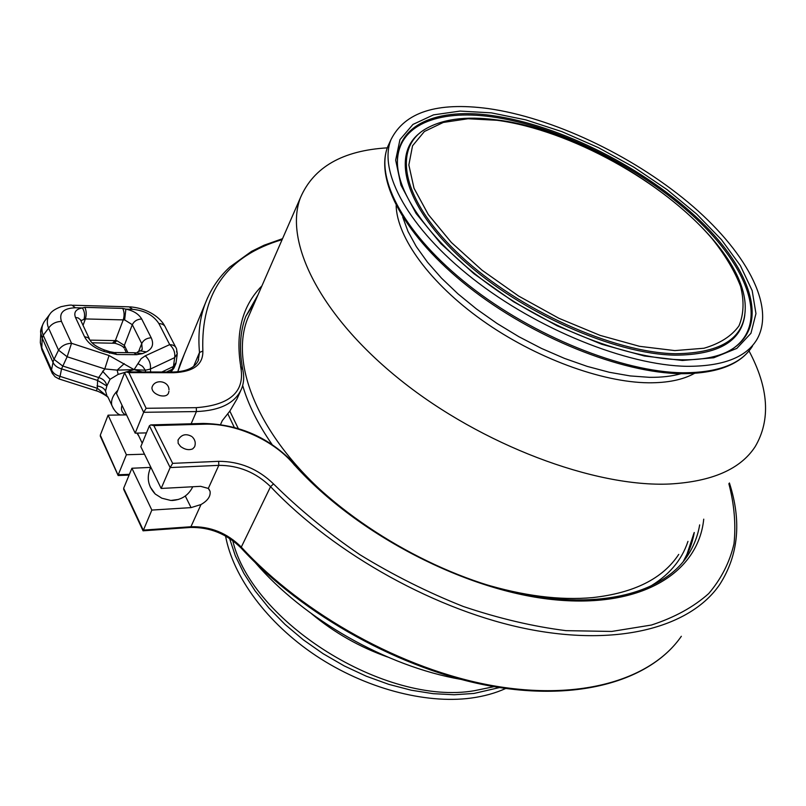 <?xml version="1.0" encoding="UTF-8"?>
<svg xmlns="http://www.w3.org/2000/svg" width="806" height="806" viewBox="0 0 806 806"><rect width="100%" height="100%" fill="white"/><g stroke="black" fill="none" stroke-linecap="round" stroke-linejoin="round"><path stroke-width="1.21" d="M225.559 535.99C232.954 576.572 266.947 623.028 315.932 655.681C364.957 688.264 425.054 704.192 470.946 698.097C483.842 696.364 495.438 693.15 505.735 688.465M255.24 562.588C304.104 619.411 386.457 666.31 460.589 679.317M178.096 439.885L178.146 443.34L180.615 446.524C184.866 449.617 188.906 450.403 192.725 448.861L194.619 446.786C195.908 443.088 195.173 439.844 192.402 437.023M152.193 386.82L151.911 387.978C152.213 391.404 154.903 393.953 159.971 395.615C164.394 396.552 167.215 395.766 168.444 393.278L168.948 391.202M136.939 433.114L138.924 436.258M150.289 487.086L155.246 494.038L161.815 498.189L170.832 500.466L178.529 499.428M61.447 321.403C55.775 321.614 51.493 323.861 48.602 328.163C46.506 322.974 46.96 318.259 49.962 314.028C51.524 311.398 55.221 308.95 61.055 306.693C67.301 305.313 70.968 304.819 72.066 305.212L75.371 307.761C63.452 308.265 58.808 312.809 61.447 321.403L71.532 343.296L109.052 355.517L134.098 369.632L118.15 374.407L110.069 379.294L106.835 386.014L97.556 380.422L98.644 377.551C103.309 378.88 106.039 381.701 106.835 386.014L105.556 391.031L107.077 396.28L108.024 397.247M40.461 339.84L40.33 342.621L41.781 347.789L51.544 369.823C52.944 373.017 55.775 375.203 60.057 376.382L59.009 378.941L96.216 390.819L97.395 388.321L97.556 380.422L61.548 368.866L60.057 376.382L97.395 388.321L107.077 396.28M113.606 409.055L107.803 396.784M170.983 372.029L173.995 368.01L172.323 369.239L173.461 366.458L174.66 357.632L150.349 369.077L145.362 370.226L145.574 371.969M126.552 414.889L125.615 414.909C121.877 412.793 120.678 409.599 122.038 405.327M387.313 147.851C342.621 150.531 313.675 167.114 300.487 197.581C283.621 241.236 319.67 315.478 400.622 380.17C481.363 444.872 594.838 487.479 669.756 484.003C712.121 481.595 740.613 469.112 755.232 446.554C770.818 419.906 768.743 388.029 749.016 350.922M488.033 108.548C437.054 101.778 404.713 112.125 391.011 139.589C377.974 171.567 408.179 227.987 472.8 278.664C537.27 329.342 627.058 365.44 686.944 366.317C722.539 366.418 745.792 357.582 756.723 339.81C776.591 305.998 744.704 249.487 687.992 202.195C630.957 154.792 552.322 117.605 488.033 108.548M686.39 556.08L694.087 532.756M240.51 391.112L236.984 398.99L229.831 411.12L222.265 420.682L220.552 424.51M150.662 467.399L131.912 468.246L151.85 510.077L191.062 507.619L201.006 504.536C207.777 500.647 210.789 496.224 210.054 491.287L208.311 488.426L200.634 486.33L161.16 488.456L140.808 446.645L149.412 425.77L150.742 424.903L153.825 425.608L172.645 463.349L170.157 467.571L149.412 425.77M146.47 432.903L135.176 433.154L116.507 393.62L124.628 372.815L126.008 371.929L128.869 372.634L146.138 408.289L143.659 412.309L135.176 433.154M125.615 414.909L108.095 415.171L126.401 454.745L144.486 454.191M245.79 316.365L254.887 301.998M126.401 454.745L118.25 474.764L129.403 474.331M108.095 415.171L100.297 435.159L118.24 475.52M100.589 436.822L100.297 435.159M146.138 408.289L196.311 407.665C230.728 405.015 245.487 391.242 240.611 366.347L242.797 369.682C244.289 376.362 243.916 382.618 241.699 388.472C235.543 402.889 220.451 410.586 196.412 411.564L191.143 423.785M240.611 366.347L242.818 369.732M143.136 530.811L151.85 510.077M123.963 489.967L123.65 488.275L131.912 468.246M294.724 464.196C348.857 524.565 438.917 576.481 519.538 593.448C600.329 610.404 663.318 592.773 687.508 555.818L685.1 559.193M161.16 488.456L170.157 467.571L218.789 465.354L208.311 488.426M203.283 423.442C239.513 424.228 269.939 437.769 294.573 464.055L294.664 465.344C274.896 440.751 236.148 423.049 204.089 424.198L153.825 425.608M294.653 464.115L294.664 465.344M49.549 314.582L44.652 321.09C41.64 325.342 41.166 330.057 43.242 335.246L42.234 338.157L40.784 332.999L40.864 330.52M40.33 342.621L40.784 332.999C40.078 331.145 41.227 327.377 44.209 321.685M142.269 371.969L134.098 369.632L141.171 358.63L145.261 355.829L169.703 344.615L158.863 323.538C153.432 315.217 144.667 310.481 132.577 309.323L129.121 306.834L73.064 305.242M138.108 363.697L142.581 366.347L145.362 370.226L134.098 369.632L117.172 370.135L104.78 368.926L67.14 356.756L58.536 350.157L48.602 328.163L43.242 335.246L54.022 359.365L62.596 365.954L98.644 377.551L104.78 368.926L109.052 355.517M118.15 374.407L117.172 370.135L124.235 363.627M177.28 353.774L174.66 357.632C175.345 352.655 173.693 348.313 169.703 344.615C173.361 344.777 175.627 346.157 176.514 348.776L177.28 353.774L176.585 351.426M149.916 371.979L150.641 371.314L150.349 369.077C151.014 364.03 149.311 359.607 145.261 355.829M52.501 373.732L51.544 369.823L53.347 360.816L58.536 350.157C61.478 345.834 65.81 343.547 71.532 343.296L67.14 356.756L61.548 368.866C57.246 367.677 54.395 365.481 52.984 362.277L42.234 338.157L41.781 347.789L42.668 351.597M40.33 342.651L41.892 349.834L52.229 373.228L55.03 376.745L58.929 378.921M108.004 397.227L107.248 396.633C106.463 395.776 98.896 391.242 96.216 390.819L96.085 390.779M161.835 372.009L173.461 366.458L176.081 362.589L177.169 354.66M175.607 347.033L165.653 327.76C164.756 325.14 162.5 323.73 158.863 323.538M132.577 309.323L125.867 309.141C133.383 310.663 138.652 313.947 141.685 318.975L151.196 337.774C154.077 344.102 152.455 348.807 146.339 351.92L142.581 353.592L136.587 354.69L116.87 354.509L104.004 351.476C94.433 348.142 87.935 343.215 84.519 336.707L75.462 317.413C73.578 312.265 75.885 309.111 82.363 307.952L84.862 307.358L122.724 308.406L125.867 309.141L124.648 319.932L85.386 318.934L80.842 320.607M84.519 336.707L88.136 337.664L90 340.132L116.759 340.636L114.432 343.195M75.371 307.761L82.363 307.952C84.57 311.368 85.134 315.055 84.056 318.995M229.539 538.378L235.292 555.717L243.845 573.318L255.099 590.869L268.912 608.016L285.042 624.428L303.217 639.752L323.075 653.676L344.243 665.917L366.277 676.204L388.744 684.344L411.171 690.198L433.134 693.674L454.191 694.752L473.978 693.442L499.539 687.548M232.743 540.604C251.704 622 385.47 706.076 474.22 690.732L494.088 686.652M311.65 613.829C334.369 632.74 359.667 647.137 387.575 657.001M105.556 391.031C104.055 388.18 101.193 386.487 96.962 385.953M110.069 379.294L102.564 371.193M120.406 414.979C117.273 414.083 114.412 410.869 111.792 405.337C110.785 400.391 112.769 395.403 117.777 390.376M681.413 359.778C699.396 360.08 714.086 357.703 725.501 352.665C771.614 331.518 754.487 272.73 700.021 220.622C645.495 168.252 560.069 124.9 491.761 115.51C431.815 106.966 389.187 127.953 398.718 173.753C405.67 208.089 445.285 255.965 503.317 294.694C561.298 333.402 631.793 358.64 680.788 359.758M731.052 349.854C770.012 325.473 749.237 267.834 694.903 217.57C640.417 167.074 557.812 125.877 491.489 116.789C437.628 109.314 397.408 125.182 397.418 162.5M419.866 132.97C390.839 154.933 404.924 207.595 463.279 260.278C521.321 312.97 614.253 354.106 674.985 355.164C717.934 354.942 741.198 341.633 744.774 315.247M496.164 119.832C465.505 115.782 441.466 119.127 424.047 129.877C391.928 150.118 403.131 202.538 461.113 256.248C518.732 309.978 613.648 352.665 675.347 353.743C722.901 353.139 746.195 337.13 745.218 305.716C742.779 233.639 600.047 132.013 496.587 119.893M497.101 120.296L467.994 118.754L443.29 122.441L424.389 131.499L412.541 145.795L408.844 164.968L414.012 188.251L428.308 214.557L451.35 242.455L482.059 270.232L518.671 296.084L558.89 318.289L600.077 335.377L639.531 346.318L674.823 350.6L703.97 348.242C719.949 343.568 731.606 336.102 738.971 325.866C743.767 314.34 744.311 301.182 740.603 286.392C734.639 271.028 725.198 255.2 712.292 238.929C663.67 181.682 570.043 130.098 497.101 120.296M491.368 112.86L460.095 111.077L433.467 114.885L412.954 124.426L399.947 139.65L395.665 160.142L400.955 185.158L416.138 213.519L440.862 243.664L473.988 273.748L513.593 301.766L557.148 325.815L601.739 344.263L644.397 356.01L682.45 360.484L713.753 357.763L736.845 348.373L750.96 333.271L755.957 313.605L752.179 290.634L740.361 265.607L721.481 239.714L696.626 214.043L667.005 189.571L633.838 167.164L598.374 147.619L561.913 131.64L525.784 119.872L491.368 112.86M250.928 311.066L247.714 318.42C229.811 362.74 257.174 433.83 325.825 494.783M482.643 583.584C523.165 595.886 559.767 600.561 592.46 597.619C634.07 593.025 662.824 578.617 678.733 554.397M396.139 205.651C397.056 237.558 429.83 283.108 482.391 320.456C534.922 357.773 601.629 382.356 648.598 382.8C667.65 382.921 682.944 379.787 694.45 373.39M402.738 217.157L408.007 231.443L416.289 246.576L427.502 262.232L441.466 278.11L457.949 293.847L476.618 309.091L497.08 323.498L518.883 336.717L541.531 348.444L564.512 358.408L587.282 366.408L609.346 372.281L630.221 375.928L649.475 377.329C661.424 377.48 671.932 376.271 680.999 373.712M390.074 141.604L387.888 146.309C374.78 178.458 404.763 234.969 469.132 285.596C533.35 336.203 622.897 372.11 682.732 372.785C718.287 372.775 741.57 363.828 752.562 345.965C741.026 364.433 717.34 373.682 681.493 373.702C621.466 373.107 532.434 337.361 468.548 286.906C404.582 236.46 374.357 179.708 387.888 146.309L391.011 139.589M647.752 587.786C668.194 576.23 681.594 560.754 687.971 541.37M703.729 519.165C698.429 571.696 643.42 608.177 555.364 599.835C467.571 591.675 357.753 535.204 294.764 465.314M172.645 463.349L218.658 461.324C239.704 461.334 257.991 468.86 273.526 483.922C299.016 509.19 327.78 532.766 359.829 554.659C393.207 575.101 427.694 592.37 463.289 606.475C498.803 618.444 533.048 626.504 566.024 630.655L611.734 631.441L651.429 625.033C674.592 617.467 693.694 606.978 708.716 593.559C721.31 578.779 729.742 562.165 734.014 543.697C736.009 524.515 734.296 504.526 728.866 483.721M282.12 239.634C227.121 255.855 200.704 292.991 202.86 351.043C203.162 364.584 193.46 371.808 173.764 372.715L128.869 372.634M240.732 366.367C235.271 332.566 242.334 305.726 261.94 285.858M191.062 507.619L185.289 496.012M242.677 385.48C248.117 404.431 257.9 424.067 272.005 444.368M229.831 411.12L238.264 428.49M227.927 414.052L234.274 427.351M258.001 294.865L245.759 316.436C240.007 331.709 238.979 349.25 242.677 369.057M196.311 407.665L196.412 411.564L143.659 412.309L124.628 372.815M184.09 354.7L177.743 371.828L180.081 364.362L207.716 297.485M193.652 366.327L199.495 352.464C197.903 335.044 199.616 319.277 204.623 305.172C210.034 290.331 218.406 277.637 229.76 267.088L251.543 251.371L264.106 245.205L282.533 238.677M198.155 360.816L199.495 352.464L202.86 351.043M173.764 372.715L172.786 372.029L126.723 371.929M694.278 532.484C692.445 543.002 688.737 552.755 683.166 561.722L689.321 549.632L693.331 536.615M123.65 488.275L143.226 530.116L190.931 526.741L201.006 504.536M684.485 560.059L687.508 555.818C693.704 546.408 697.754 536.101 699.668 524.887M729.41 482.965C741.792 521.361 738.518 555.274 719.607 584.682C691.004 626.383 620.298 646.986 529.119 629.315C438.101 611.603 335.155 554.77 270.564 486.653L241.296 547.103C303.288 614.555 402.99 669.615 492.113 685.553C581.378 701.442 651.772 679.176 681.342 636.277C651.379 679.66 580.652 701.996 491.499 686.198C402.466 670.35 303.056 615.482 241.145 548.06L241.337 548.261M273.526 483.922L270.564 486.653C255.915 472.427 238.657 465.324 218.789 465.354L218.658 461.324M190.931 526.741C210.406 526.247 227.201 533.038 241.296 547.103L241.145 548.06C226.859 533.894 209.882 527.023 190.236 527.467L190.931 526.741M151.457 424.883L202.981 423.452L204.089 424.198M189.974 527.487L143.035 530.822M170.227 372.029L172.323 369.239L166.52 372.019M150.641 371.314L150.672 371.979M83.048 325.382L85.386 318.934C86.615 314.632 86.444 310.773 84.862 307.358M112.538 343.064L115.379 340.505L123.258 319.811C124.527 315.569 124.346 311.771 122.724 308.406M116.759 340.636L124.346 345.361L132.305 324.687L124.648 319.932M92.075 342.782L114.905 343.265C119.882 344.666 122.955 346.268 124.134 348.081L124.346 345.361L127.912 352.665M138.572 351.577L141.725 343.558L132.305 324.687C134.108 321.141 137.242 319.226 141.685 318.975M142.239 349.441L141.725 343.558C143.559 339.991 146.722 338.067 151.196 337.774M75.462 317.413L78.162 317.937L80.388 319.68L89.375 338.802M90 340.132C92.035 343.789 96.76 347.043 104.176 349.895L104.004 351.476M104.276 349.925L109.747 351.688L109.596 353.28M109.858 351.728L114.21 352.524L116.87 354.509M114.986 352.534L133.887 352.726L136.587 354.69M134.673 352.736L142.581 353.592M137.322 352.131L140.224 350.842L146.339 351.92M126.361 352.645L124.729 349.3M150.793 467.148C146.319 477.061 147.8 486.018 155.246 494.038M171.94 500.506C181.612 499.881 188.554 495.297 192.765 486.753M250.898 311.126L300.487 197.581M142.219 443.219L137.433 433.104M210.054 491.287L208.905 489.051M198.024 361.078L198.659 359.577C195.646 367.415 187.113 371.566 173.068 372.029M129.091 475.097L118.119 475.52M100.297 436.177L118.079 475.399M123.661 489.313L143.025 530.731M142.209 349.492L141.04 350.469M173.995 368.01L175.98 363.405M130.169 306.864C148.979 308.426 160.857 318.511 164.726 325.987M168.988 389.802C168.958 380.835 154.833 378.578 152.072 387.122M191.747 436.479C185.894 433.265 181.3 434.515 177.955 440.217"/></g></svg>
